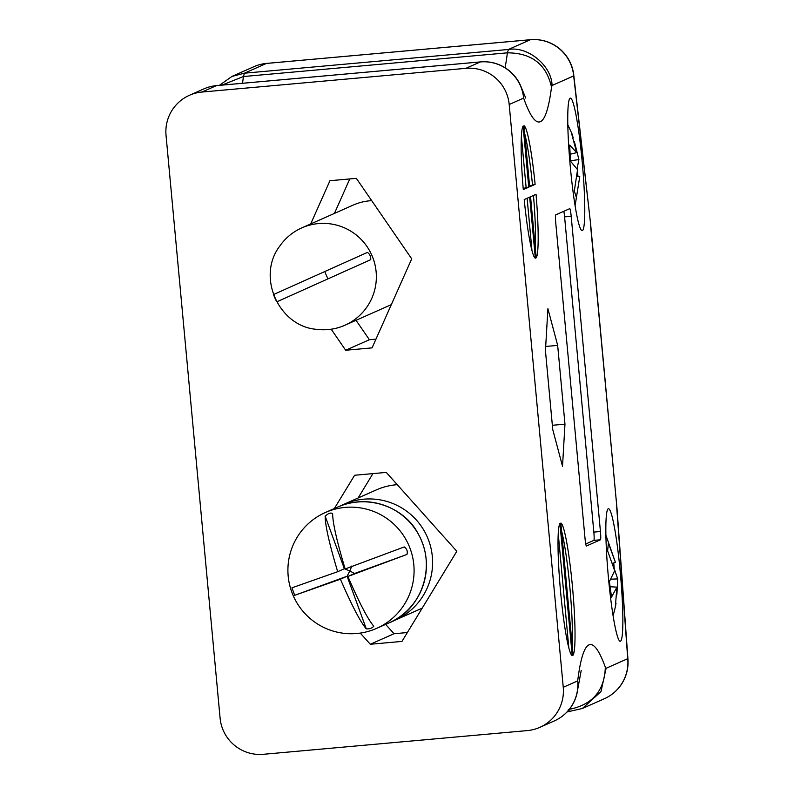 <?xml version="1.0" encoding="UTF-8"?>
<svg xmlns="http://www.w3.org/2000/svg" width="794" height="794" viewBox="0 0 794 794"><rect width="100%" height="100%" fill="white"/><g stroke="black" fill="none" stroke-linecap="round" stroke-linejoin="round"><path stroke-width="1.19" d="M539.851 727.344A39.928 39.74 -113.9 0 0 563.254 687.296L577.695 680.895A39.928 39.74 66.1 0 1 554.281 720.942L539.851 727.344A39.928 39.74 -113.9 0 1 527.345 730.589L263.38 754.3A39.928 39.74 -113.9 0 1 220.097 718.123L166.035 135.337A39.928 39.74 -113.9 0 1 201.944 92.044L465.909 68.334L480.35 61.932L216.375 85.643L201.944 92.044M573.089 655.159A66.537 6.144 84.9 0 0 572.454 586.687A66.537 6.144 84.9 0 0 560.842 523.077L573.089 655.159M535.116 184.377A66.537 6.144 84.9 0 0 523.98 125.73L529.648 186.798L535.116 184.377L529.558 185.905M563.254 687.296L509.192 104.51A39.928 39.74 -113.9 0 0 465.909 68.334M530.561 196.733L536.228 257.802A66.537 6.144 84.9 0 0 536.039 194.312L530.561 196.733M529.677 197.13L524.209 199.552A66.537 6.144 84.9 0 0 535.345 258.199L529.677 197.13M523.087 126.127A66.537 6.144 84.9 0 0 523.286 189.617L528.754 187.195L523.087 126.127M572.206 655.546L559.949 523.474A66.537 6.144 84.9 0 0 560.594 591.947A66.537 6.144 84.9 0 0 572.206 655.546M570.33 167.028A66.537 6.144 84.9 0 0 582.22 230.667A66.537 6.144 84.9 0 0 582.389 163.842A66.537 6.144 84.9 0 0 570.31 98.119A66.537 6.144 84.9 0 0 570.33 167.028M608.422 577.625A66.537 6.144 84.9 0 0 620.303 641.264A66.537 6.144 84.9 0 0 620.471 574.439A66.537 6.144 84.9 0 0 608.403 508.716A66.537 6.144 84.9 0 0 608.422 577.625M557.666 345.39L547.9 308.717L545.448 350.809L552.753 429.574L562.519 466.247L564.971 424.155L557.666 345.39L545.696 346.462M555.75 214.866L569.745 208.653A7.99 0.734 -95.1 0 1 569.764 208.653A7.99 0.734 -95.1 0 1 571.194 216.286L600.443 531.523A7.99 0.734 -95.1 0 1 600.462 539.781L586.468 545.994A7.99 0.734 -95.1 0 1 586.438 545.994A7.99 0.734 -95.1 0 1 585.019 538.362L555.77 223.134A7.99 0.734 -95.1 0 1 555.75 214.866M505.034 67.708A389.268 35.958 84.9 0 0 507.376 52.831L243.411 76.542L221.893 85.127M360.287 633.086L370.292 644.262L401.963 641.413L456.818 551.284L386.281 472.41L354.61 475.259L334.363 508.517M331.197 329.202L345.678 350.253L372.068 347.881L411.719 258.844L356.347 178.342L329.947 180.714L310.692 223.948M582.379 708.476L600.979 691.614L606.11 668.28L627.736 658.692A39.928 39.74 -113.9 0 1 604.333 698.74L582.379 708.476L567.005 711.98M552.048 85.504L573.675 75.906A39.928 9.627 173.5 0 0 573.754 74.973L590.617 224.037L573.675 75.906A39.928 39.74 66.1 0 0 530.392 39.73A39.928 3.692 -95.1 0 1 530.511 39.7L266.536 63.411A39.928 3.692 84.9 0 0 266.427 63.441L530.392 39.73L508.428 49.476C527.841 45.943 551.82 65.763 552.048 85.504L551.512 87.181C546.431 64.374 531.712 52.92 507.376 52.831L508.428 49.476L244.463 73.187L231.977 76.422L219.352 85.355M356.04 320.3L369.399 339.723L375.969 339.137M369.399 339.723L345.678 350.253M349.777 178.938L334.423 213.417M385.646 624.372L394.013 633.741L407.372 632.54M394.013 633.741L370.292 644.262M372.932 473.611L358.094 497.997M532.476 184.615A66.537 6.144 84.9 0 0 524.725 133.749M535.325 247.996A66.537 6.144 84.9 0 0 533.469 195.443M527.117 198.262L531.96 250.418M521.36 136.171L526.114 187.434L528.754 187.195M526.114 187.434L523.206 188.724M572.186 645.343A66.537 6.144 84.9 0 0 561.586 531.097M568.822 647.765L558.222 533.528M552.356 425.286L564.971 424.155M563.849 211.273A7.99 0.734 -95.1 0 1 564.594 216.881L593.843 532.109A7.99 0.734 -95.1 0 1 593.862 540.377L585.764 543.969M551.512 87.181A429.197 39.64 -95.1 0 1 523.623 98.109A39.928 39.74 66.1 0 0 480.35 61.932A39.928 3.692 -95.1 0 1 480.459 61.902A39.928 39.928 0 0 1 521.648 88.293L521.648 88.293A39.928 37.417 160.4 0 1 523.623 98.109L509.192 104.51M590.617 224.037L616.928 507.713L590.488 224.563M568.296 709.528C592.215 705.062 604.552 690.949 605.326 667.188L606.11 668.28M605.326 667.188A429.197 39.64 -95.1 0 0 577.695 680.895A39.928 36.504 7 0 1 577.724 689.281L581.208 670.473M613.752 562.916L614.248 568.832L617.712 578.925L616.878 594.666M616.025 603.192L615.29 607.341L616.918 587.153L611.519 597.138L609.405 581.605L614.685 570.727L607.618 550.887L608.373 543.096L615.479 562.489L605.872 535.136M617.712 578.925L610.973 579.173M615.479 562.489L612.591 563.204M616.918 587.153L610.348 586.736M575.104 205.636L579.769 176.576L576.404 197.527L574.32 191.007L577.566 169.678L570.499 161.182L569.665 145.084L576.692 152.647L571.323 132.479L573.189 137.63M574.39 141.61L578.895 159.554L577.069 168.814M577.496 171.057L577.953 176.476M576.692 152.647L570.41 154.185M579.769 176.576L577.059 176.417M578.895 159.554L570.499 160.825M276.898 301.789L370.738 259.668C370.957 256.661 369.875 254.229 367.473 252.383L273.622 294.505L276.898 301.789M273.741 295.179A53.238 52.98 -113.9 0 0 276.461 301.244M316.945 329.351A53.238 52.98 -113.9 0 0 373.21 258.685A53.238 52.98 -113.9 0 0 279.915 245.892C255.896 277.037 279.448 326.959 316.945 329.351M324.815 271.528A53.238 52.98 -113.9 0 0 328.041 278.803M371.691 200.654A53.238 52.98 -113.9 0 0 353.151 205.11L301.76 227.908M351.821 566.013L349.817 570.965L344.358 568.732L337.688 571.69L291.944 587.818L294.683 595.321L340.418 579.193C351.821 605.504 360.446 622.059 366.302 628.878C369.716 629.076 372.207 628.173 373.766 626.158C367.94 619.409 359.315 602.845 347.891 576.474L406.965 554.44C407.818 551.264 406.905 548.763 404.235 546.937L345.152 568.97C336.854 541.3 332.676 522.76 332.617 513.371L330.751 513.033L328.329 513.758L325.153 516.09C325.193 525.41 329.371 543.95 337.688 571.69M291.755 592.006A63.351 63.044 -113.9 0 0 376.684 628.352A63.351 63.044 -113.9 0 0 411.55 552.872A63.351 63.044 -113.9 0 0 325.312 512.537A63.351 63.044 -113.9 0 0 291.755 592.006M340.418 579.193L347.097 576.236L349.817 570.965L354.561 573.516L347.891 576.474M354.571 573.486L406.965 554.44M397.258 484.677A63.351 63.044 -113.9 0 0 376.326 489.908L343.822 504.329A63.351 63.044 -113.9 0 0 340.775 505.778L343.822 504.329A63.351 63.044 -113.9 0 1 427.142 536.665A63.351 63.044 -113.9 0 1 395.194 620.134L392.077 621.424A63.351 63.044 -113.9 0 0 395.194 620.134L422.209 608.154M345.142 568.951L344.358 568.732L325.153 516.09M616.928 507.723L627.965 659.348A39.928 7.186 175.8 0 0 627.736 658.692L616.73 507.455M266.536 63.411A39.928 39.928 0 0 0 253.921 66.686A39.928 39.74 -113.9 0 1 266.427 63.441L244.463 73.187L243.411 76.542A389.268 35.958 -95.1 0 1 242.498 83.281M480.459 61.902L216.494 85.613A39.928 3.692 84.9 0 0 216.375 85.643A39.928 39.74 -113.9 0 0 203.879 88.888L189.438 95.29M569.864 711.722L568.693 710.094M564.594 216.881L571.194 216.286M593.843 532.109L600.443 531.523M593.862 540.377L600.462 539.781M273.622 294.505L367.473 252.383M294.683 595.321L347.097 576.236L366.302 628.878M376.684 628.352L389.03 622.873A63.351 63.044 -113.9 0 0 420.969 539.404A63.351 63.044 -113.9 0 0 337.649 507.058L325.312 512.537M521.648 88.293L525.767 98.099M573.754 74.973A39.928 39.928 0 0 0 530.511 39.7M604.333 698.74A39.928 39.928 0 0 0 627.965 659.348M554.281 720.942A39.928 39.928 0 0 0 577.724 689.281M253.921 66.686L231.977 76.422M216.494 85.613A39.928 39.928 0 0 0 203.879 88.888M613.107 615.717L615.658 605.862M567.789 124.698L572.256 134.394M391.323 304.648L344.933 325.232M389.03 622.873C419.153 611.698 438.417 568.097 417.694 532.953C405.724 509.698 370.798 492.737 337.649 507.058"/></g></svg>
